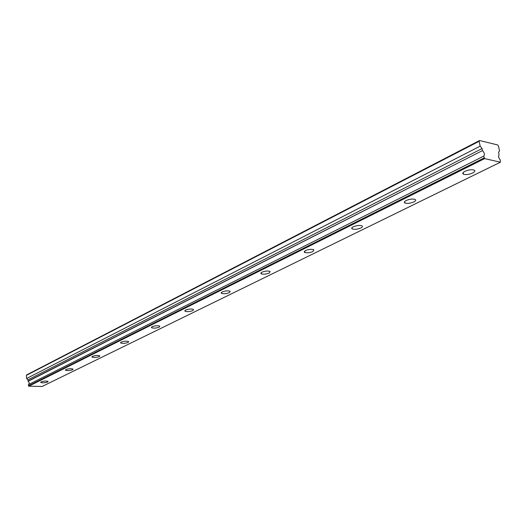 <?xml version="1.0" encoding="UTF-8"?>
<svg xmlns="http://www.w3.org/2000/svg" width="527" height="527" viewBox="0 0 527 527"><rect width="100%" height="100%" fill="white"/><g stroke="black" fill="none" stroke-linecap="round" stroke-linejoin="round"><path stroke-width="0.79" d="M483.766 156.315L484.642 158.607L500.393 162.217L500.288 160.129L498.509 157.026L499.023 154.464L498.582 152.487L499.524 150.788L498.456 146.005L497.613 144.932L479.57 140.525L26.851 374.796L26.35 375.376L26.613 378.491L27.931 379.835L28.142 381.278C29.42 382.424 29.512 383.537 28.425 384.631L483.812 156.091L28.425 384.631M41.066 381.871L40.671 382.444C42.483 383.057 44.808 382.912 47.654 382.029L48.056 381.443C46.244 380.837 43.912 380.975 41.066 381.871M464.926 171.334C462.693 172.546 462.205 173.515 463.483 174.239C465.98 174.938 469.043 174.523 472.673 172.994C474.952 171.776 475.44 170.794 474.142 170.063C471.619 169.371 468.543 169.793 464.926 171.334M406.152 200.523C404.288 201.531 403.873 202.348 404.914 202.994C407.345 203.725 410.329 203.369 413.866 201.913C415.763 200.906 416.185 200.082 415.118 199.43C412.674 198.699 409.683 199.068 406.152 200.523M353.242 226.808C351.68 227.638 351.325 228.336 352.174 228.902C354.526 229.66 357.431 229.35 360.896 227.967C362.484 227.13 362.846 226.426 361.983 225.852C359.612 225.101 356.693 225.418 353.242 226.808M305.364 250.588L304.428 252.38C306.707 253.144 309.54 252.868 312.926 251.557L313.881 249.752C311.582 248.994 308.743 249.271 305.364 250.588M261.833 272.215L261.003 273.744C263.21 274.508 265.977 274.264 269.29 273.019L270.14 271.477C267.914 270.713 265.147 270.957 261.833 272.215M222.078 291.958L221.34 293.269C223.481 294.026 226.175 293.816 229.429 292.63L230.18 291.299C228.02 290.548 225.325 290.766 222.078 291.958M185.636 310.06L184.97 311.193C187.052 311.931 189.68 311.74 192.862 310.614L193.534 309.468C191.446 308.73 188.811 308.927 185.636 310.06M152.099 326.72L151.506 327.695C153.522 328.42 156.091 328.242 159.2 327.162L159.806 326.173C157.777 325.455 155.208 325.64 152.099 326.72M121.144 342.095L120.611 342.945C122.567 343.644 125.07 343.479 128.12 342.451L128.66 341.595C126.691 340.897 124.188 341.068 121.144 342.095M92.475 356.331L91.994 357.075C93.898 357.747 96.342 357.589 99.32 356.614L99.814 355.863C97.897 355.198 95.453 355.356 92.475 356.331M65.855 369.559L65.42 370.211C67.272 370.85 69.656 370.705 72.568 369.77L73.016 369.111C71.152 368.472 68.767 368.623 65.855 369.559M28.353 384.789L28.801 386.199L42.107 386.475L500.393 162.217M479.57 140.525L479.115 141.295L26.35 375.376M479.115 141.295L480.176 146.157L482.073 148.561L482.508 150.564L28.043 381.12M28.142 381.278L482.508 150.564M482.666 150.834C484.458 152.916 484.84 154.661 483.812 156.091M28.801 386.199L484.642 158.607M480.176 146.157L26.613 378.491M28.445 385.83L484.129 157.948M482.073 148.561L27.931 379.835M463.134 172.592L463.483 174.239M404.644 201.584L404.914 202.994M351.957 227.71L352.174 228.902M304.263 251.372L304.428 252.38M260.872 272.894L261.003 273.744M221.241 292.557L221.34 293.269M184.898 310.594L184.97 311.193M151.447 327.195L151.506 327.695M120.564 342.524L120.611 342.945M91.955 356.72L91.994 357.075"/></g></svg>
